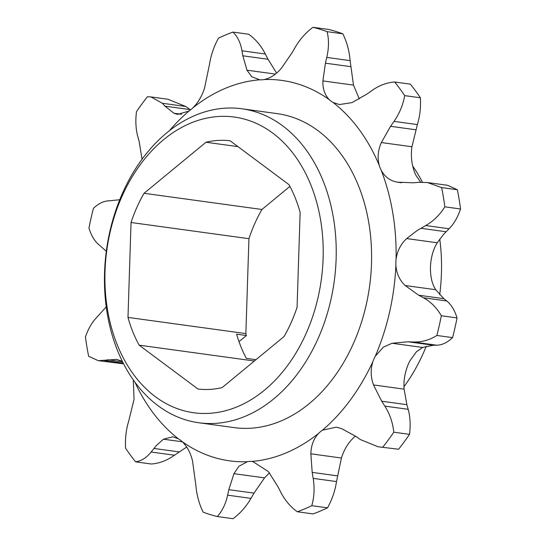 <?xml version="1.0" encoding="UTF-8"?>
<svg xmlns="http://www.w3.org/2000/svg" width="546" height="546" viewBox="0 0 546 546"><rect width="100%" height="100%" fill="white"/><g stroke="black" fill="none" stroke-linecap="round" stroke-linejoin="round"><path stroke-width="0.82" d="M403.951 386.745A158.456 114.94 -82.2 0 0 426.249 346.26M439.68 294.724A158.456 114.94 -82.2 0 0 439.762 239.114M422.406 182.173A158.456 114.94 -82.2 0 0 412.728 166.127M163.691 139.612A149.235 108.251 -82.2 0 0 117.226 344.765A149.235 108.251 -82.2 0 0 264.428 390.206A149.235 108.251 -82.2 0 0 310.892 185.046A149.235 108.251 -82.2 0 0 163.691 139.612M273.826 398.805A158.456 114.94 97.8 0 1 198.792 422.754A158.456 114.94 97.8 0 1 105.685 302.361A158.456 114.94 97.8 0 1 166.864 132.733A158.456 114.94 97.8 0 1 241.898 108.784A158.456 114.94 97.8 0 1 334.998 229.177A158.456 114.94 97.8 0 1 273.826 398.805M198.792 422.754L234.152 427.607A158.456 114.94 -82.2 0 0 309.193 403.665A158.456 114.94 -82.2 0 0 370.365 234.036A158.456 114.94 -82.2 0 0 277.266 113.643L241.898 108.784M359.309 98.963L353.487 85.115L350.116 60.626C349.351 51.112 346.922 42.178 342.84 33.818L327.122 31.661C329.026 39.626 328.91 48.212 326.774 57.419L325.409 63.179L322.904 80.917C322.611 88.759 324.761 95.018 329.34 99.7A30.801 22.345 -82.2 0 0 333.04 102.45L339.441 104.566L352.006 102.6L366.912 94.096L373.853 89.216C380.521 84.944 387.462 82.535 394.669 81.996L410.387 84.152A249.618 181.067 -82.2 0 1 420.4 97.782L404.682 95.625A249.618 181.067 -82.2 0 0 394.669 81.996M122.331 361.336L116.707 359.391L98.321 360.688L88.636 356.258A249.618 181.067 -82.2 0 1 85.435 337.019C87.954 329.572 91.305 323.498 95.468 318.796L106.238 306.886M269.39 472.877L264.53 477.873L253.999 493.134L250.969 498.375C246.103 506.743 240.117 513.52 233.012 518.7L217.294 516.543A249.618 181.067 -82.2 0 1 203.16 512.182C199.106 503.924 196.676 494.983 195.884 485.374L192.513 460.885C190.534 452.73 187.053 446.287 182.084 441.557A30.801 22.345 -82.2 0 0 178.378 438.8L172.754 436.793L163.404 439.196L156.122 445.782L151.112 452.013C146.676 457.65 141.516 460.933 135.613 461.848L151.331 464.004C159.33 463.424 167.035 460.49 174.461 455.221L186.691 447.038M378.419 446.799L398.587 449.242L378.037 446.751L360.271 439.523L355.849 436.384L341.475 428.562L336.24 427.184L322.447 430.193A30.801 22.345 -82.2 0 0 320.454 431.674A30.801 22.345 -82.2 0 0 318.557 433.408C313.663 438.697 311.097 445.502 310.851 453.815L312.189 472.386L313.172 478.371C314.708 487.837 314.25 496.942 311.8 505.692L327.518 507.848A249.618 181.067 -82.2 0 1 313.049 513.923L297.331 511.759C290.547 506.988 284.992 500.402 280.671 492.001L277.975 486.739L268.427 471.614L252.778 461.547L251.733 461.438A30.801 22.345 -82.2 0 0 247.345 461.704L238.902 466.304L233.947 473.675L228.815 489.673L227.627 495.174C225.73 503.862 222.283 510.988 217.294 516.543M327.518 507.848C332.118 499.501 335.114 490.738 336.513 481.572L341.434 458.019C343.939 450.041 347.836 443.42 353.132 438.151A30.801 22.345 -82.2 0 1 355.03 436.425A30.801 22.345 -82.2 0 1 355.439 436.097M452.586 337.626A249.618 181.067 -82.2 0 0 457.043 317.922L441.325 315.765A249.618 181.067 -82.2 0 1 436.868 335.462L452.586 337.626C447.358 342.588 442.069 345.113 436.711 345.202L433.333 345.243L422.659 347.468L416.448 351.713L409.862 360.94A30.801 22.345 -82.2 0 0 407.5 366.243C404.613 374.051 403.48 381.688 404.101 389.148L373.519 384.95L381.688 401.214L384.821 406.108C389.769 413.868 392.758 422.563 393.803 432.2L409.52 434.357C410.667 425.116 410.217 416.769 408.169 409.316L406.872 404.668L404.101 389.148M436.868 335.462C429.545 340.103 421.71 342.281 413.363 341.994L408.142 341.782L392.076 343.263L383.36 347.174L375.279 356.197A30.801 22.345 -82.2 0 0 372.925 361.493C370.434 369.321 370.632 377.143 373.519 384.95M457.043 317.922C454.722 310.305 451.283 304.648 446.73 300.955L443.878 298.676L435.735 289.721C432.466 284.814 430.712 278.235 430.466 269.983A30.801 22.345 -82.2 0 1 430.657 264.011C431.429 255.651 433.633 248.573 437.257 242.779L443.734 234.179L449.065 228.754C453.849 223.996 457.685 217.404 460.565 208.981L444.847 206.825C439.858 214.878 433.476 221.116 425.716 225.546L417.13 230.528L406.668 238.582C400.784 244.035 397.256 250.928 396.075 259.268A30.801 22.345 -82.2 0 0 395.884 265.233C396.512 273.512 399.604 280.275 405.152 285.517L418.693 295.215L423.382 297.754C430.801 301.781 436.786 307.787 441.325 315.765M460.565 208.981A249.618 181.067 -82.2 0 0 457.364 189.742L441.646 187.578L427.375 182.528L418.523 182.337L413.281 182.808L397.283 182.173C390.247 180.849 384.916 176.931 381.285 170.42A30.801 22.345 -82.2 0 1 379.258 165.383A191.994 139.271 -82.2 0 0 333.04 102.45M457.364 189.742L447.679 185.319L427.375 182.528M444.847 206.825A249.618 181.067 -82.2 0 0 441.646 187.578M398.587 449.242A249.618 181.067 -82.2 0 0 409.52 434.357M382.869 447.078A249.618 181.067 -82.2 0 0 393.803 432.2M297.331 511.759A249.618 181.067 -82.2 0 0 311.8 505.692M133.272 379.873L134.063 399.249L128.631 421.41C126.071 429.716 125.068 438.65 125.6 448.218A249.618 181.067 -82.2 0 0 135.613 461.848M98.321 360.681L123.587 363.827M106.32 251.276L99.27 245.045C94.751 241.414 91.312 235.756 88.957 228.078A249.618 181.067 -82.2 0 1 93.414 208.374C98.58 203.44 103.876 200.914 109.289 200.798L119.751 199.74M142.049 159.255L139.128 141.332L137.831 136.684C135.79 129.327 135.34 120.973 136.48 111.643A249.618 181.067 -82.2 0 1 147.413 96.758L150.873 96.908L162.38 103.269L164.967 106.163L173.942 113.24L177.58 114.394L188.971 111.056A30.801 22.345 -82.2 0 0 192.868 107.849C198.143 102.607 202.047 95.987 204.566 87.981L209.487 64.428C210.852 55.358 213.855 46.601 218.482 38.152A249.618 181.067 -82.2 0 1 232.951 32.078C237.578 36.562 240.595 42.8 241.987 50.792L242.834 55.801L246.983 70.188L251.726 76.686L259.691 79.812A30.801 22.345 -82.2 0 0 264.073 79.552C270.393 78.262 276.187 74.454 281.47 68.127L292.001 52.866L295.031 47.625C299.829 39.332 305.815 32.555 312.988 27.3L328.706 29.457A249.618 181.067 -82.2 0 1 342.84 33.818M164.967 106.163L190.151 109.616L185.729 106.477L167.963 99.256L151.153 96.942M276.61 73.123L268.025 59.261L265.329 53.999C261.07 45.673 255.514 39.087 248.669 34.241L232.951 32.078M327.122 31.661A249.618 181.067 -82.2 0 0 312.988 27.3M420.659 182.2L415.868 175.164A30.801 22.345 -82.2 0 1 413.841 170.127C411.452 162.585 410.817 154.798 411.937 146.751L417.369 124.59C419.915 116.387 420.925 107.446 420.4 97.782M404.682 95.625C403.064 104.893 399.508 113.479 394.021 121.389L390.574 126.31L381.354 142.554C377.962 150.252 377.266 157.862 379.258 165.383M322.447 430.193A191.994 139.271 -82.2 0 0 372.925 361.493M375.279 356.197A191.994 139.271 -82.2 0 0 395.884 265.233M396.075 259.268A191.994 139.271 -82.2 0 0 381.285 170.42M329.34 99.7A191.994 139.271 -82.2 0 0 264.073 79.552M259.691 79.812A191.994 139.271 -82.2 0 0 192.868 107.849M188.971 111.056A191.994 139.271 -82.2 0 0 169.478 130.631M134.937 382.2A191.994 139.271 -82.2 0 0 178.378 438.8M182.084 441.557A191.994 139.271 -82.2 0 0 247.345 461.704M251.733 461.438A191.994 139.271 -82.2 0 0 318.557 433.408M297.065 307.309A125.15 90.779 97.8 0 1 284.063 336.52L222.154 387.578A125.15 90.779 97.8 0 1 197.986 389.018L139.141 345.174A125.15 90.779 97.8 0 1 127.982 317.41L131.047 222.502A125.15 90.779 97.8 0 1 144.048 193.298L205.965 142.24A125.15 90.779 97.8 0 1 230.125 140.793L288.97 184.644A125.15 90.779 97.8 0 1 300.136 212.408L297.065 307.309M238.998 341.646L246.417 335.524A125.15 90.779 97.8 0 1 245.864 333.592L248.935 238.691A125.15 90.779 97.8 0 1 261.937 209.48L289.926 186.398M205.965 142.24L237.96 146.628M144.048 193.298L261.937 209.48M131.047 222.502L248.935 238.691M127.982 317.41L245.864 333.592M139.141 345.174L254.381 360.995M255.965 359.691L246.314 358.367A125.15 90.779 97.8 0 1 236.589 334.179L246.417 335.524M179.088 451.904L153.904 448.443M264.53 477.873L233.947 473.675M341.434 458.019L310.851 453.815M437.257 242.779L406.668 238.582M449.065 228.754L425.716 225.546M446.041 231.75L420.85 228.289M435.735 289.721L405.152 285.517M443.878 298.676L418.693 295.215M446.73 300.955L423.382 297.754M436.711 345.202L413.363 341.994M433.333 345.243L408.142 341.782M422.659 347.468L392.076 343.263M406.872 404.668L381.688 401.214M408.169 409.316L384.821 406.108M337.373 475.846L312.189 472.386M336.513 481.572L313.172 478.371M253.999 493.134L228.815 489.673M250.969 498.375L227.627 495.174M182.337 441.796L163.404 439.196M174.461 455.221L151.112 452.013M122.563 361.8L107.528 359.732M123.205 363.083L104.129 360.462M185.729 106.477L162.38 103.269M181.572 114.285L173.942 113.24M265.329 53.999L241.987 50.792M268.025 59.261L242.834 55.801M275.43 74.092L246.983 70.188M350.116 60.626L326.774 57.419M350.6 66.639L325.409 63.179M353.487 85.115L322.904 80.917M417.369 124.59L394.021 121.389M415.759 129.771L390.574 126.31M411.937 146.751L381.354 142.554M401.563 182.76L397.283 182.173"/></g></svg>

